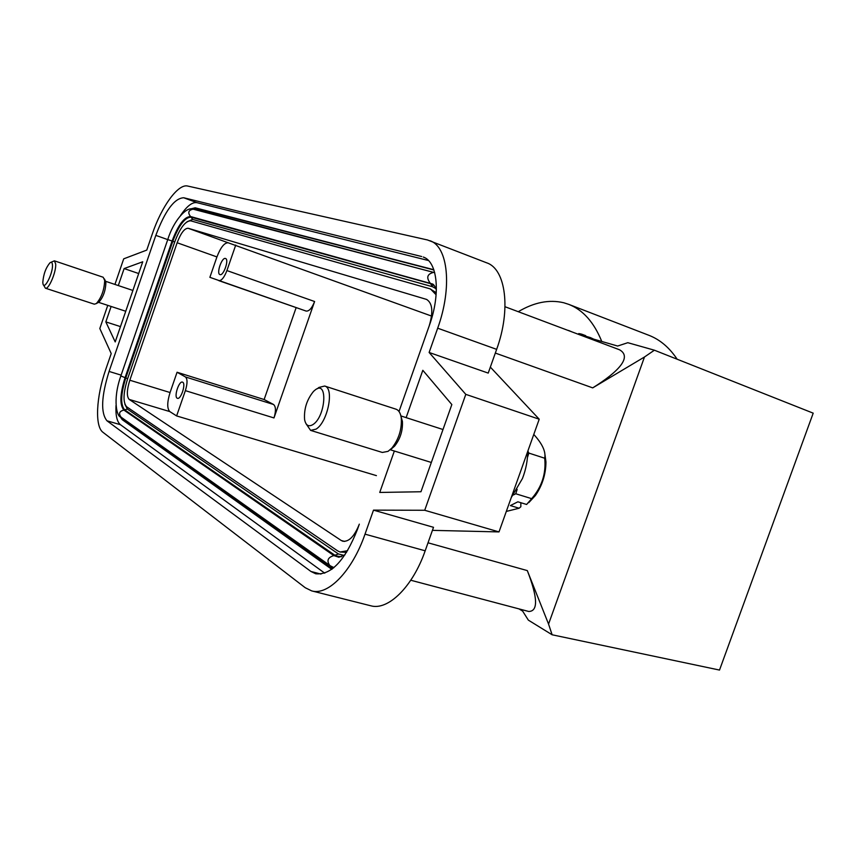 <?xml version="1.0" encoding="UTF-8"?>
<svg xmlns="http://www.w3.org/2000/svg" width="856" height="856" viewBox="0 0 856 856"><rect width="100%" height="100%" fill="white"/><g stroke="black" fill="none" stroke-linecap="round" stroke-linejoin="round"><path stroke-width="1.28" d="M519.004 608.894L522.663 611.13L528.345 620.129L552.12 634.778L719.511 670.066L813.2 413.159L654.391 350.2L627.801 342.7L617.636 346.038L583.246 336.14M517.163 489.386L515.751 493.762L531.662 498.652L526.633 504.473L517.859 501.809L510.369 505.586L519.111 508.229L520.844 506.741L520.855 502.718M519.111 508.229L506.313 511.428M527.863 451.026L528.869 453.091L544.705 458.228C546.235 473.304 541.987 486.668 531.951 498.31L531.662 498.652M533.78 434.441C542.201 443.675 545.871 451.454 544.769 457.778L544.705 458.228M528.869 453.091L527.424 457.553M515.751 493.762L513.397 494.971M544.662 452.439L545.957 461.908C545.85 474.181 542.33 485.384 535.396 495.517L528.815 502.611M312.932 424.576C325.708 416.69 328.094 379.829 315.35 389.812L313.564 391.353C306.833 399.602 303.837 409.029 304.597 419.643C305.817 425.486 308.599 427.123 312.932 424.576M310.61 430.386L382.322 452.45L388.046 451.358L391.888 448.062C398.757 439.31 401.892 429.38 401.304 418.274C400.629 413.245 398.853 410.217 395.996 409.189L324.67 386.035C334.557 387.918 327.762 422.276 316.046 429.134L310.61 430.386L306.159 423.913M317.309 388.763L318.903 387.447L324.67 386.035M401.036 416.626L402.406 421.387C402.909 430.622 400.308 438.871 394.584 446.147L391.395 448.897M124.869 404.192L127.351 409.061L338.473 553.982L344.091 555.416M435.886 288.611L432.59 286.76L192.686 219.414L187.004 221.768M436.26 292.72L429.926 288.793L190.706 220.827C185.367 220.901 180.028 227.942 174.72 241.948L127.598 378.823C123.178 393.118 122.857 402.438 126.656 406.782L337.639 550.879L340.089 552.013L347.611 550.686M340.089 552.013L346.584 552.355M436.111 294.785L430.525 288.986M376.415 475.626L176.614 415.93L169.809 411.586L129.192 399.42C126.56 396.478 126.774 390.069 129.823 380.225L177.149 242.751C180.819 233.1 184.489 228.274 188.149 228.263L426.545 299.407C432.515 303.056 433.393 311.894 429.188 325.911L399.014 411.522L429.359 325.451C440.883 293.726 437.544 261.604 423.26 257.035L424.769 257.72M167.733 239.616L155.824 235.379L109.076 371.44C101.286 396.446 100.58 412.902 106.968 420.799L310.942 571.476L315.682 573.766C331.122 575.35 345.054 560.541 357.487 529.361L359.317 524.15C354.523 536.209 349.045 541.912 342.882 541.249L341.276 540.521L344.636 541.431M129.192 399.42L341.276 540.521M296.155 307.604L264.13 399.527L177.074 372.253L170.066 392.53C167.07 402.256 166.984 408.612 169.809 411.586M431.563 316.067L228.178 242.783C224.336 242.697 220.591 247.416 216.932 256.928L209.881 277.333L306.127 311.07C309.134 311.381 311.959 308.192 314.601 301.515L273.984 417.942L185.367 390.646C187.539 383.52 187.571 378.962 185.452 376.95L177.074 372.253M235.732 245.062L226.915 270.571C224.24 277.472 221.533 280.822 218.804 280.64L306.127 311.07M176.614 415.93L185.367 390.646M177.181 398.2C173.768 396.606 179.043 380.631 182.489 382.129L182.703 382.225C186.169 383.702 180.884 399.838 177.438 398.318L177.181 398.2M264.13 399.527L273.524 404.481C275.921 406.536 276.081 411.03 273.984 417.942M219.939 274.583C216.129 273.631 221.918 256.896 225.503 258.491L225.524 258.501C229.365 259.411 223.502 276.285 219.949 274.583L219.939 274.583M190.888 209.003L196.506 208.318L433.906 269.993M518.265 311.702C534.101 302.296 549.274 299.322 563.794 302.767L568.694 304.351C582.968 309.883 593.989 322.263 601.768 341.469M568.694 304.351L648.902 335.306C659.933 339.575 669.36 347.547 677.15 359.22M428.021 542.8L527.307 570.599C537.814 597.723 538.274 611.355 528.687 611.473L528.238 611.345M552.12 634.778L548.557 624.088L644.482 356.995L654.391 350.2M619.348 349.708L619.519 349.772C632.21 356.952 618.909 371.493 592.705 387.875L495.324 353.068M644.482 356.995L592.705 387.875M527.307 570.599L548.557 624.088M107.76 305.357L99.82 328.522L111.216 353.56L105.791 369.353C96.214 396.67 94.631 426.438 102.998 432.334L305.228 587.719L311.691 590.897L370.68 605.759C387.961 610.917 412.699 586.884 425.175 550.804L433.51 527.307L373.494 510.133L424.715 510.272L499.005 531.918L539.216 419.205L490.338 367.106M424.715 510.272L465.792 394.359L429.124 352.469L488.22 373.098L496.641 349.355C511.182 309.605 505.8 269.105 486.797 262.867L427.497 239.969L187.721 186.052C178.144 183.441 161.527 206.499 152.218 234.191L146.761 250.091L123.713 258.833L114.939 284.427M311.691 590.897C328.115 595.862 352.319 571.038 365.02 534.155L373.494 510.133M432.43 530.356L499.005 531.918M465.792 394.359L539.216 419.205M429.124 352.469L437.684 328.19C452.45 287.53 448.084 246.582 429.98 240.729M406.129 417.621L422.821 370.306L451.84 404.556L420.97 491.751L379.743 492.446L394.349 451.026M118.299 285.562L124.131 268.57L142.738 261.776L115.207 341.929L105.834 321.888L120.471 326.607M124.131 268.57L138.704 273.546M105.834 321.888L111.13 306.459M155.824 235.379C165.08 210.79 174.367 198.25 183.698 197.747L421.676 256.533M115.999 405.53C115.539 415.524 117.026 421.912 120.471 424.715L324.734 573.167M428.482 260.534L196.955 202.679C192.279 201.888 186.822 206.146 180.584 215.434M331.754 569.315L122.215 419.665L119.615 415.898M189.764 209.142L195.2 207.805L433.81 269.715M433.885 269.94L195.361 208.147M42.8 282.437L43.014 284.01C44.416 290.398 53.104 272.989 52.462 264.996C52.291 262.482 51.467 261.743 50.012 262.771C45.85 267.682 43.453 274.23 42.8 282.437M50.825 262.343L54.41 260.834L55.694 264.001C56.368 271.834 48.621 289.981 45.4 288.194L43.421 284.845M105.245 280.693L105.887 282.897C105.545 290.773 103.223 297.182 98.922 302.136L98.001 302.65M45.4 288.194L94.331 304.19L96.332 303.57C101.49 297.61 104.272 289.906 104.7 280.447L103.212 277.258L54.41 260.834M527.671 451.551C527.692 460.41 525.959 469.388 522.46 478.504L511.235 497.614M585.536 336.183L590.362 337.574L590.169 338.131M585.632 336.215L585.44 336.772M590.362 337.574L593.797 339.179M578.463 334.343L578.731 333.583L580.743 333.926L580.336 335.049M580.743 333.926L582.176 334.343L581.738 335.573M582.176 334.343L585.718 335.68L585.343 336.74M566.693 329.913L568.502 330.598M568.555 330.448L572.022 331.914M426.866 299.536L426.224 299.3M129.823 380.225L170.066 392.53M216.932 256.928L177.149 242.751M228.178 242.783L188.149 228.263M226.915 270.571L314.601 301.515M185.452 376.95L273.524 404.481M434.72 272.732L433.596 272.379C427.358 273.952 426.138 277.419 429.937 282.769L432.59 286.76M196.506 208.318L193.852 208.982L433.596 272.379L193.103 209.174C188.406 210.212 187.56 212.663 190.567 216.536L192.686 219.414M436.378 289.959C435.051 286.482 433.799 284.492 432.612 284.01L190.567 216.536C184.382 216.664 178.219 224.839 172.077 241.039L174.71 241.97M434.42 285.872L430.515 283.657L191.027 217.167C184.928 217.296 178.851 225.331 172.805 241.296L125.779 377.956L127.662 378.652M191.53 208.982L192.632 209.078C186.084 206.585 173.286 221.479 167.765 239.541M329.346 565.238L121.113 417.193C118.396 413.555 119.326 411.19 123.917 410.078C119.551 405.006 119.926 394.209 125.051 377.689L120.857 375.912L167.765 239.552L172.077 241.039L125.051 377.689L125.779 377.956C120.728 394.22 120.364 404.856 124.666 409.853L127.351 409.061M332.171 568.855L123.264 419.857L121.745 417.642M333.936 567.592L329.892 565.623C326.414 560.744 327.741 557.406 333.872 555.598L123.917 410.078L124.666 409.853L334.878 555.244L338.473 553.982M332.278 568.93L330.641 566.105M121.884 417.942L333.433 568.02M345 554.795L338.858 557.256L333.872 555.598L341.351 556.785M365.02 534.155L425.175 550.804M437.684 328.19L496.641 349.355M109.076 371.44L121.124 375.131M106.968 420.799L120.471 424.715M310.942 571.476L320.968 574.076M183.698 197.747L196.955 202.679M123.532 420.05L122.215 419.665M331.261 568.983L331.968 569.165M195.2 207.805L196.516 208.286M545.957 461.908L544.769 457.778M535.396 495.517L531.951 498.31M443.001 429.519L400.886 415.93M402.406 421.387L401.304 418.274M394.584 446.147L391.888 448.062M122.879 419.579L120.428 416.679M120.857 375.912C112.083 400.715 117.379 417.461 120.653 416.861M410.762 580.24L528.687 611.462M619.519 349.772L505.019 306.726M98.922 302.136L96.332 303.57M125.746 311.263L98.558 302.339M132.894 290.452L105.502 281.271M105.684 281.645L104.443 278.949M431.338 462.465L390.208 449.742"/></g></svg>
